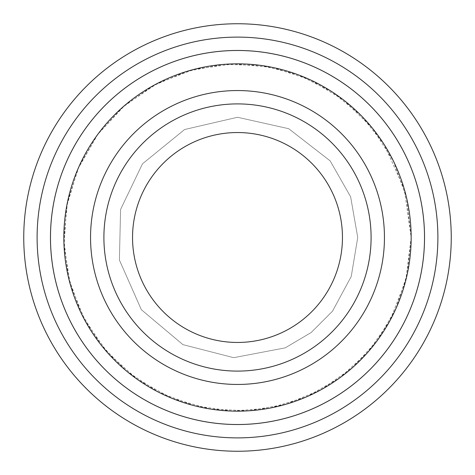 <?xml version="1.0" encoding="UTF-8"?>
<svg xmlns="http://www.w3.org/2000/svg" width="475" height="475" viewBox="0 0 475 475"><rect width="100%" height="100%" fill="white"/><g stroke="black" fill="none" stroke-linecap="round" stroke-linejoin="round"><path stroke-width="0.36" stroke-dasharray="2.38 1.78" d="M371.094 237.5A133.594 133.594 0 0 0 237.5 103.906A133.594 133.594 0 0 0 103.906 237.5A133.594 133.594 0 0 0 237.5 371.094A133.594 133.594 0 0 0 371.094 237.5A133.594 133.594 0 0 1 170.703 353.198A133.594 133.594 0 0 1 170.703 121.802A133.594 133.594 0 0 1 371.094 237.5A133.594 133.594 0 0 0 237.5 103.906A133.594 133.594 0 0 0 103.906 237.5A133.594 133.594 0 0 0 237.5 371.094A133.594 133.594 0 0 0 371.094 237.5A133.594 133.594 0 0 1 170.703 353.198A133.594 133.594 0 0 1 170.703 121.802A133.594 133.594 0 0 1 371.094 237.5M424.519 237.5A187.019 187.019 0 0 0 237.5 50.481A187.019 187.019 0 0 0 50.481 237.5A187.019 187.019 0 0 0 237.5 424.519A187.019 187.019 0 0 0 424.519 237.5A187.019 187.019 0 0 1 143.99 399.463A187.019 187.019 0 0 1 143.99 75.537A187.019 187.019 0 0 1 424.519 237.5A187.031 187.031 0 0 1 143.984 399.475A187.031 187.031 0 0 1 143.984 75.525A187.031 187.031 0 0 1 424.531 237.5A187.019 187.019 0 0 1 143.99 399.463A187.019 187.019 0 0 1 143.99 75.537A187.019 187.019 0 0 1 424.519 237.5A187.019 187.019 0 0 1 143.99 399.463A187.019 187.019 0 0 1 143.99 75.537A187.019 187.019 0 0 1 424.519 237.5A187.031 187.031 0 0 1 143.984 399.475A187.031 187.031 0 0 1 143.984 75.525A187.031 187.031 0 0 1 424.531 237.5M411.16 237.5A173.66 173.66 0 0 1 150.67 387.891A173.66 173.66 0 0 1 150.67 87.109A173.66 173.66 0 0 1 411.16 237.5L406.671 198.289L393.448 161.102L372.174 127.864L343.936 100.284L310.205 79.794L272.715 67.45L233.409 63.887L194.311 69.297L157.445 83.392L124.717 105.45L97.814 134.324L78.126 168.53L66.666 206.298L64.036 245.682L70.359 284.638L85.322 321.159L108.146 353.364L137.643 379.578L172.306 398.454L210.336 409.022L248.407 410.816L285.95 404.261L321.159 389.678L352.343 367.763L377.186 340.676L395.776 308.964L407.271 274.051L411.16 237.5L404.278 189.05L384.138 144.442L361.178 115.573L331.894 91.728L298.003 74.706L261.357 65.473L223.808 64.368L187.12 71.297L152.908 85.821L122.651 107.225L97.618 134.567L78.921 166.683L67.45 202.219L63.834 239.608L68.406 277.121L81.047 312.883L101.032 344.921L126.795 371.319L158.656 392.243L194.311 405.715L232.043 411.089L270.043 408.096L306.476 396.886L339.583 378.005L367.775 352.349L389.69 321.165L405.715 280.689L411.172 237.5M437.891 237.5A200.391 200.391 0 0 1 137.305 411.041A200.391 200.391 0 0 1 137.305 63.959A200.391 200.391 0 0 1 437.891 237.5M451.25 237.5A213.75 213.75 0 0 1 130.625 422.613A213.75 213.75 0 0 1 130.625 52.387A213.75 213.75 0 0 1 451.25 237.5M103.906 237.5A133.594 133.594 0 0 0 304.297 353.198A133.594 133.594 0 0 0 304.297 121.802A133.594 133.594 0 0 0 103.906 237.5A133.594 133.594 0 0 0 304.297 353.198A133.594 133.594 0 0 0 304.297 121.802A133.594 133.594 0 0 0 103.906 237.5M357.734 237.5L350.627 196.775L330.143 160.859L288.693 128.707L237.5 117.266L184.603 129.527L142.494 163.81L120.585 209.433L119.397 260.027L141.348 309.694L182.917 344.63L233.724 357.675L285.249 347.848L311.19 332.506L332.506 311.19L351.251 276.444L357.734 237.5L350.627 196.775L330.143 160.859L288.693 128.707L237.5 117.266L184.603 129.527L142.494 163.81L120.585 209.433L119.397 260.027L141.348 309.694L182.917 344.63L233.724 357.675L285.249 347.848L311.19 332.506L332.506 311.19L351.251 276.444L357.734 237.5"/><path stroke-width="0.71" d="M63.84 237.5A173.66 173.66 0 0 0 324.33 387.891A173.66 173.66 0 0 0 324.33 87.109A173.66 173.66 0 0 0 63.84 237.5M50.481 237.5A187.019 187.019 0 0 0 237.5 424.519A187.019 187.019 0 0 0 424.519 237.5A187.019 187.019 0 0 0 237.5 50.481A187.019 187.019 0 0 0 50.481 237.5M371.094 237.5A133.594 133.594 0 0 1 170.703 353.198A133.594 133.594 0 0 1 170.703 121.802A133.594 133.594 0 0 1 371.094 237.5M342.457 237.5A104.957 104.957 0 0 1 185.024 328.397A104.957 104.957 0 0 1 185.024 146.603A104.957 104.957 0 0 1 342.457 237.5M37.109 237.5A200.391 200.391 0 0 0 337.695 411.041A200.391 200.391 0 0 0 337.695 63.959A200.391 200.391 0 0 0 37.109 237.5M424.531 237.5A187.031 187.031 0 0 1 143.984 399.475A187.031 187.031 0 0 1 143.984 75.525A187.031 187.031 0 0 1 424.531 237.5M451.25 237.5A213.75 213.75 0 0 0 237.5 23.75A213.75 213.75 0 0 0 23.75 237.5A213.75 213.75 0 0 0 237.5 451.25A213.75 213.75 0 0 0 451.25 237.5M90.547 237.5A146.953 146.953 0 0 0 310.977 364.764A146.953 146.953 0 0 0 310.977 110.236A146.953 146.953 0 0 0 90.547 237.5"/></g></svg>
